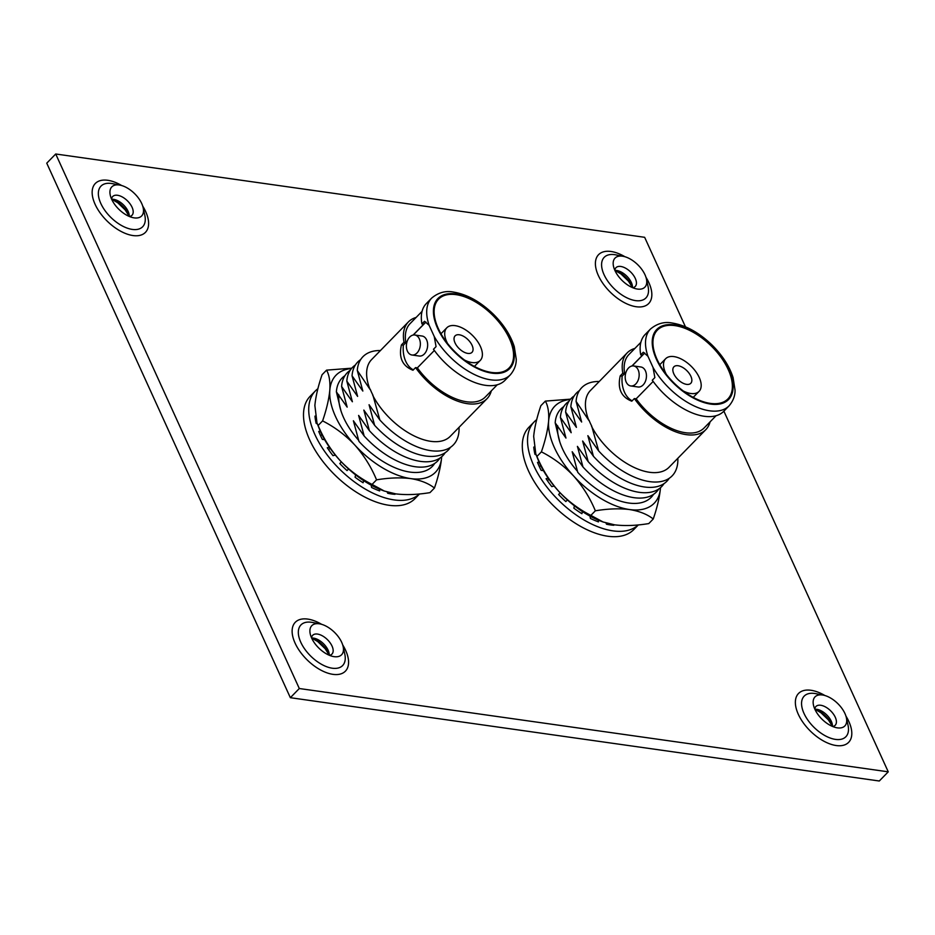 <?xml version="1.0" encoding="UTF-8"?>
<svg xmlns="http://www.w3.org/2000/svg" width="935" height="935" viewBox="0 0 935 935"><rect width="100%" height="100%" fill="white"/><g stroke="black" fill="none" stroke-linecap="round" stroke-linejoin="round"><path stroke-width="1.4" d="M614.809 270.238A13.452 7.176 -135.7 0 1 615.978 267.69A13.452 7.176 -135.7 0 1 620.758 266.463A13.452 7.176 -135.7 0 1 635.309 278.466A13.452 7.176 -135.7 0 1 635.216 286.484A13.452 7.176 -135.7 0 1 632.703 287.723M632.469 287.618A13.452 7.176 44.3 0 0 632.27 285.21A13.452 7.176 44.3 0 0 631.347 282.51A13.452 7.176 44.3 0 0 617.322 270.612A13.452 7.176 44.3 0 0 616.796 270.519A13.452 7.176 44.3 0 0 614.903 270.46M814.771 709.034A13.452 7.176 -135.7 0 1 815.939 706.486A13.452 7.176 -135.7 0 1 820.72 705.259A13.452 7.176 -135.7 0 1 835.271 717.25A13.452 7.176 -135.7 0 1 835.189 725.279A13.452 7.176 -135.7 0 1 832.664 726.507M832.442 726.413A13.452 7.176 44.3 0 0 832.232 723.994A13.452 7.176 44.3 0 0 831.32 721.306A13.452 7.176 44.3 0 0 817.295 709.396A13.452 7.176 44.3 0 0 816.769 709.314A13.452 7.176 44.3 0 0 814.876 709.256M111.557 199.038A13.452 7.176 -135.7 0 1 112.738 196.49A13.452 7.176 -135.7 0 1 117.518 195.275A13.452 7.176 -135.7 0 1 132.069 207.266A13.452 7.176 -135.7 0 1 131.975 215.295A13.452 7.176 -135.7 0 1 129.451 216.523M129.229 216.429A13.452 7.176 44.3 0 0 129.03 214.01A13.452 7.176 44.3 0 0 128.107 211.322A13.452 7.176 44.3 0 0 114.082 199.412A13.452 7.176 44.3 0 0 113.556 199.33A13.452 7.176 44.3 0 0 111.662 199.272M622.465 256.19A20.827 11.103 -135.7 0 1 623.283 256.33A20.827 11.103 -135.7 0 1 646.412 278.922A20.827 11.103 -135.7 0 1 637.448 289.067A20.827 11.103 -135.7 0 1 636.63 288.927A20.827 11.103 -135.7 0 1 613.5 266.335A20.827 11.103 -135.7 0 1 622.465 256.19M822.426 694.986A20.827 11.103 -135.7 0 1 823.244 695.114A20.827 11.103 -135.7 0 1 846.374 717.718A20.827 11.103 -135.7 0 1 837.421 727.862A20.827 11.103 -135.7 0 1 836.603 727.722A20.827 11.103 -135.7 0 1 813.473 705.13A20.827 11.103 -135.7 0 1 822.426 694.986M119.224 184.99A20.827 11.103 -135.7 0 1 120.031 185.13A20.827 11.103 -135.7 0 1 143.16 207.734A20.827 11.103 -135.7 0 1 134.208 217.878A20.827 11.103 -135.7 0 1 133.389 217.738A20.827 11.103 -135.7 0 1 110.26 195.146A20.827 11.103 -135.7 0 1 119.224 184.99M311.53 637.834A13.452 7.176 -135.7 0 1 312.699 635.286A13.452 7.176 -135.7 0 1 317.479 634.07A13.452 7.176 -135.7 0 1 332.03 646.062A13.452 7.176 -135.7 0 1 331.948 654.091A13.452 7.176 -135.7 0 1 329.424 655.318M329.19 655.225A13.452 7.176 44.3 0 0 328.991 652.805A13.452 7.176 44.3 0 0 328.08 650.117A13.452 7.176 44.3 0 0 314.055 638.208A13.452 7.176 44.3 0 0 313.529 638.114A13.452 7.176 44.3 0 0 311.635 638.067M319.186 623.785A20.827 11.103 -135.7 0 1 320.004 623.926A20.827 11.103 -135.7 0 1 343.133 646.517A20.827 11.103 -135.7 0 1 334.169 656.662A20.827 11.103 -135.7 0 1 333.351 656.534A20.827 11.103 -135.7 0 1 310.233 633.93A20.827 11.103 -135.7 0 1 319.186 623.785M290.353 697.697L879.286 781.005L888.25 771.831L299.305 688.522L290.353 697.697L46.75 163.169L55.714 153.994L644.647 237.303L685.437 326.794M723.877 411.166L888.25 771.831M55.714 153.994L299.305 688.522M459.295 334.777A11.793 6.288 -135.7 0 1 470.328 342.362A11.793 6.288 -135.7 0 1 471.988 352.343A11.793 6.288 -135.7 0 1 467.792 353.407A11.793 6.288 -135.7 0 1 456.759 345.833A11.793 6.288 -135.7 0 1 455.111 335.852A11.793 6.288 -135.7 0 1 459.295 334.777M447.584 343.531A23.363 12.459 -135.7 0 1 446.837 327.764A23.363 12.459 -135.7 0 1 455.135 325.649A23.363 12.459 -135.7 0 1 476.99 340.667A23.363 12.459 -135.7 0 1 480.263 360.431A23.363 12.459 -135.7 0 1 471.953 362.546A23.363 12.459 -135.7 0 1 464.485 360.033M417.01 352.986A10.11 6.919 -81.9 0 0 420.259 342.233A10.11 6.919 -81.9 0 0 414.789 334.999A10.11 6.919 -81.9 0 0 409.74 337.021A10.11 6.919 -81.9 0 0 406.48 347.773A10.11 6.919 -81.9 0 0 411.961 355.008A10.11 6.919 -81.9 0 0 417.01 352.986M411.961 355.008L419.254 356.036A10.11 6.919 -81.9 0 0 424.303 354.014A10.11 6.919 -81.9 0 0 427.552 343.274A10.11 6.919 -81.9 0 0 422.082 336.027L414.789 334.999M456.128 294.654A49.263 26.262 -135.7 0 1 502.188 326.315A49.263 26.262 -135.7 0 1 509.084 367.969A49.263 26.262 -135.7 0 1 491.576 372.446A49.263 26.262 -135.7 0 1 445.516 340.784A49.263 26.262 -135.7 0 1 438.62 299.118A49.263 26.262 -135.7 0 1 456.128 294.654M407.204 341.24L403.359 345.179L401.431 344.91L404.013 342.268A54.943 29.289 -135.7 0 1 408.408 321.909L371.639 359.543A54.943 29.289 44.3 0 0 370.026 389.404L370.213 389.217A54.943 29.289 44.3 0 0 372.89 395.096L379.855 419.979A63.159 33.672 44.3 0 0 430.86 450.67A63.159 33.672 44.3 0 0 459.038 427.33M379.855 419.979L369.068 404.726L374.619 425.32A63.159 33.672 44.3 0 0 425.635 456.023A63.159 33.672 44.3 0 0 450.413 447.351M380.44 350.543A63.159 33.672 44.3 0 0 357.287 370.459L370.026 389.404M372.714 395.283A54.943 29.289 44.3 0 0 430.708 441.32A54.943 29.289 44.3 0 0 450.238 436.341L487.018 398.696A54.943 29.289 -135.7 0 1 467.488 403.686A54.943 29.289 -135.7 0 1 415.561 367.595L412.978 370.237C402.377 366.052 398.532 357.614 401.431 344.91M374.619 425.32L363.844 410.079L369.395 430.673A63.159 33.672 44.3 0 0 420.399 461.376A63.159 33.672 44.3 0 0 445.189 452.704M360.63 359.624A63.159 33.672 44.3 0 0 352.051 375.8L362.838 391.052L357.287 370.459M369.395 430.673L358.619 415.421L364.171 436.026A63.159 33.672 44.3 0 0 415.175 466.729A63.159 33.672 44.3 0 0 439.964 458.045M355.405 364.977A63.159 33.672 44.3 0 0 346.827 381.153L357.614 396.405L352.051 375.8M364.171 436.026L353.383 420.773L358.947 441.378A63.159 33.672 44.3 0 0 409.951 472.082A63.159 33.672 44.3 0 0 434.728 463.398M350.169 370.33A63.159 33.672 44.3 0 0 341.602 386.506L352.39 401.758L346.827 381.153M348.778 427.201L348.229 426.325M344.945 375.671A63.159 33.672 44.3 0 0 336.378 391.858L347.154 407.111L341.602 386.506M340.936 410.734L336.378 391.858M394.745 493.727L395.014 494.311A65.684 35.016 -135.7 0 1 387.721 493.271A63.159 33.672 44.3 0 0 389.042 493.481A63.159 33.672 44.3 0 0 394.827 493.89M434.226 336.471A54.943 29.289 -135.7 0 0 490.781 379.832A54.943 29.289 -135.7 0 0 510.311 374.853L504.935 380.358A54.943 29.289 44.3 0 1 433.478 349.258L436.061 346.616L434.226 336.471L429.142 325.31L424.513 321.289L421.93 323.931A54.943 29.289 44.3 0 1 426.337 303.559L431.713 298.055A54.943 29.289 -135.7 0 0 429.142 325.31M408.408 321.909A54.943 29.289 -135.7 0 1 416.098 317.456M491.284 390.912A54.943 29.289 -135.7 0 1 487.018 398.696M434.354 350.473L417.361 367.852A52.547 28.015 44.3 0 0 485.3 397.024L497.245 384.799M417.361 367.852L415.561 367.595M404.013 342.268L405.825 342.526L407.274 341.041M422.071 311.355L410.126 323.58A52.547 28.015 44.3 0 0 405.825 342.526M413.13 335.057L423.742 324.176L421.93 323.931M403.359 345.179A25.257 17.297 -81.9 0 0 413.352 369.851M425.939 322.061L413.27 335.022M324.667 439.719L322.365 439.392A65.684 35.016 -135.7 0 1 320.401 435.383A65.684 35.016 -135.7 0 1 318.718 431.409L320.53 431.666M419.558 493.949L414.976 498.635A73.257 39.06 -135.7 0 1 362.055 495.573A73.257 39.06 -135.7 0 1 309.707 439.953A73.257 39.06 -135.7 0 1 310.175 396.241L315.411 390.888A73.257 39.06 -135.7 0 1 317.9 388.715M419.523 493.949A73.257 39.06 -135.7 0 1 366.567 489.823A73.257 39.06 -135.7 0 1 314.931 434.611A73.257 39.06 -135.7 0 1 315.411 390.888M316.965 422.877L316.381 423.473M321.897 434.553L320.623 435.862M330.102 448.216L328.617 449.747M387.721 493.271L387.137 491.997M379.341 489.122L379.645 490.922A65.684 35.016 -135.7 0 1 371.581 487.474L371.195 485.171M363.598 480.613L363.107 482.752A65.684 35.016 -135.7 0 1 355.066 477.224L355.604 474.875M348.603 468.984L347.037 470.597A65.684 35.016 -135.7 0 1 339.802 463.538L341.38 461.925M335.326 455.065L332.989 455.661A65.684 35.016 -135.7 0 1 327.285 447.748L329.4 447.21M317.362 423.894L316.17 423.38A65.684 35.016 -135.7 0 1 314.966 416.11L315.177 416.204M434.448 488.035C428.475 483.325 420.563 480.181 410.722 478.591C400.484 477.353 389.089 477.762 376.548 479.842C371.265 467.079 364.019 455.474 354.809 445.025C345.354 435.044 334.625 427.003 322.598 420.902C326.537 409.436 328.945 399.198 329.81 390.175C330.324 381.609 329.249 374.923 326.56 370.143L322.072 374.736C318.145 386.19 315.738 396.44 314.873 405.463L317 422.994L318.122 425.483C323.405 438.246 330.651 449.864 339.873 460.312C349.316 470.293 360.045 478.334 372.072 484.435L384.32 491.05L395.785 493.879C405.965 495.118 417.361 494.708 429.971 492.628L434.448 488.035C438.386 476.581 440.782 466.331 441.647 457.308A69.471 37.038 44.3 0 0 441.694 456.736M372.072 484.435L376.548 479.842M318.122 425.483L322.598 420.902M326.56 370.143L351.77 368.18M358.759 440.443A58.262 31.065 -135.7 0 1 338.891 394.897M351.443 368.565A69.471 37.038 44.3 0 0 329.81 390.175A69.471 37.038 44.3 0 0 354.809 445.025A69.471 37.038 -135.7 0 0 410.722 478.591A69.471 37.038 44.3 0 0 441.647 457.308M384.32 491.05L382.918 490.536A69.471 37.038 -135.7 0 1 339.873 460.312A69.471 37.038 44.3 0 1 319.022 428.113L317 422.994M678.097 365.737A11.793 6.288 -135.7 0 1 689.13 373.322A11.793 6.288 -135.7 0 1 690.79 383.292A11.793 6.288 -135.7 0 1 686.594 384.367A11.793 6.288 -135.7 0 1 675.561 376.782A11.793 6.288 -135.7 0 1 673.913 366.8A11.793 6.288 -135.7 0 1 678.097 365.737M666.386 374.491A23.363 12.459 -135.7 0 1 665.638 358.724A23.363 12.459 -135.7 0 1 673.936 356.597A23.363 12.459 -135.7 0 1 695.792 371.616A23.363 12.459 -135.7 0 1 699.064 391.379A23.363 12.459 -135.7 0 1 690.755 393.495A23.363 12.459 -135.7 0 1 683.286 390.994M635.812 383.934A10.11 6.919 -81.9 0 0 639.061 373.194A10.11 6.919 -81.9 0 0 633.591 365.947A10.11 6.919 -81.9 0 0 628.542 367.981A10.11 6.919 -81.9 0 0 625.281 378.722A10.11 6.919 -81.9 0 0 630.751 385.956A10.11 6.919 -81.9 0 0 635.812 383.934M630.751 385.956L638.056 386.996A10.11 6.919 -81.9 0 0 643.105 384.963A10.11 6.919 -81.9 0 0 646.354 374.222A10.11 6.919 -81.9 0 0 640.884 366.988L633.591 365.947M674.93 325.614A49.263 26.262 -135.7 0 1 720.99 357.275A49.263 26.262 -135.7 0 1 727.886 398.929A49.263 26.262 -135.7 0 1 710.378 403.394A49.263 26.262 -135.7 0 1 664.317 371.733A49.263 26.262 -135.7 0 1 657.422 330.078A49.263 26.262 -135.7 0 1 674.93 325.614M626.006 372.188L622.161 376.127L620.232 375.858L622.815 373.229A54.943 29.289 -135.7 0 1 627.21 352.857L590.441 390.503A54.943 29.289 44.3 0 0 588.828 420.364L589.015 420.166A54.943 29.289 44.3 0 0 591.691 426.044L598.657 450.927A63.159 33.672 44.3 0 0 649.661 481.63A63.159 33.672 44.3 0 0 677.84 458.29M598.657 450.927L587.87 435.675L593.421 456.28A63.159 33.672 44.3 0 0 644.437 486.983A63.159 33.672 44.3 0 0 669.215 478.299M599.241 381.492A63.159 33.672 44.3 0 0 576.089 401.407L588.828 420.364M591.516 426.243A54.943 29.289 44.3 0 0 649.509 472.28A54.943 29.289 44.3 0 0 669.039 467.29L705.82 429.656A54.943 29.289 -135.7 0 1 686.29 434.635A54.943 29.289 -135.7 0 1 634.362 398.555L631.779 401.197C621.179 397.013 617.334 388.563 620.232 375.858M593.421 456.28L582.645 441.028L588.197 461.633A63.159 33.672 44.3 0 0 639.201 492.324A63.159 33.672 44.3 0 0 663.99 483.652M579.431 390.585A63.159 33.672 44.3 0 0 570.853 406.76L581.64 422.012L576.089 401.407M588.197 461.633L577.409 446.381L582.972 466.974A63.159 33.672 44.3 0 0 633.977 497.677A63.159 33.672 44.3 0 0 658.754 489.005M574.195 395.926A63.159 33.672 44.3 0 0 565.628 412.113L576.416 427.353L570.853 406.76M582.972 466.974L572.185 451.734L577.748 472.327A63.159 33.672 44.3 0 0 628.752 503.03A63.159 33.672 44.3 0 0 653.53 494.358M568.971 401.279A63.159 33.672 44.3 0 0 560.404 417.454L571.18 432.706L565.628 412.113M567.58 458.162L567.031 457.285M563.747 406.632A63.159 33.672 44.3 0 0 555.18 422.807L565.956 438.059L560.404 417.454M559.738 441.682L555.18 422.807M613.547 524.675L613.816 525.26A65.684 35.016 -135.7 0 1 606.523 524.231A63.159 33.672 44.3 0 0 607.844 524.43A63.159 33.672 44.3 0 0 613.629 524.851M653.027 367.432A54.943 29.289 -135.7 0 0 709.583 410.792A54.943 29.289 -135.7 0 0 729.113 405.802L723.737 411.307A54.943 29.289 44.3 0 1 652.279 380.206L654.862 377.576L653.027 367.432L647.943 356.258L643.315 352.238L640.732 354.879A54.943 29.289 44.3 0 1 645.138 334.508L650.515 329.015A54.943 29.289 -135.7 0 0 647.943 356.258M627.21 352.857A54.943 29.289 -135.7 0 1 634.9 348.416M710.074 421.86A54.943 29.289 -135.7 0 1 705.82 429.656M653.156 381.422L636.162 398.813A52.547 28.015 44.3 0 0 704.102 427.985L716.046 415.748M636.162 398.813L634.362 398.555M622.815 373.229L624.627 373.474L626.076 371.99M640.872 342.303L628.928 354.529A52.547 28.015 44.3 0 0 624.627 373.474M631.92 366.006L642.544 355.136L640.732 354.879M622.161 376.127A25.257 17.297 -81.9 0 0 632.154 400.811M644.741 353.021L632.072 365.982M543.469 470.667L541.155 470.34A65.684 35.016 -135.7 0 1 539.203 466.331A65.684 35.016 -135.7 0 1 537.52 462.369L539.331 462.615M638.36 524.897L633.778 529.584A73.257 39.06 -135.7 0 1 580.857 526.534A73.257 39.06 -135.7 0 1 528.509 470.913A73.257 39.06 -135.7 0 1 528.976 427.19L534.212 421.849A73.257 39.06 -135.7 0 1 536.702 419.663M638.324 524.897A73.257 39.06 -135.7 0 1 585.368 520.772A73.257 39.06 -135.7 0 1 533.733 465.56A73.257 39.06 -135.7 0 1 534.212 421.849M535.767 453.837L535.182 454.422M540.699 465.513L539.425 466.81M548.903 479.176L547.419 480.695M606.523 524.231L605.938 522.945M598.143 520.07L598.447 521.87A65.684 35.016 -135.7 0 1 590.382 518.422L589.997 516.132M582.4 511.562L581.909 513.701A65.684 35.016 -135.7 0 1 573.868 508.173L574.406 505.835M567.405 499.944L565.839 501.557A65.684 35.016 -135.7 0 1 558.604 494.486L560.17 492.885M554.128 486.013L551.79 486.609A65.684 35.016 -135.7 0 1 546.087 478.708L548.202 478.159M536.164 454.842L534.972 454.34A65.684 35.016 -135.7 0 1 533.768 447.07L533.978 447.152M653.249 518.995C647.277 514.285 639.365 511.129 629.524 509.54C619.286 508.301 607.89 508.722 595.35 510.802C590.067 498.039 582.821 486.434 573.611 475.973C564.156 465.992 553.426 457.951 541.4 451.85C545.339 440.397 547.735 430.158 548.611 421.124C549.125 412.557 548.05 405.883 545.362 401.103L540.874 405.685C536.947 417.15 534.539 427.388 533.675 436.411L535.802 453.942L536.924 456.444C542.207 469.206 549.453 480.812 558.674 491.261C568.118 501.242 578.847 509.283 590.873 515.384L603.122 521.999L614.587 524.827C624.767 526.078 636.162 525.657 648.773 523.577L653.249 518.995C657.188 507.53 659.584 497.291 660.449 488.269A69.471 37.038 44.3 0 0 660.496 487.684M590.873 515.384L595.35 510.802M536.924 456.444L541.4 451.85M545.362 401.103L570.56 399.14M577.561 471.392A58.262 31.065 -135.7 0 1 557.692 425.846M570.245 399.514A69.471 37.038 44.3 0 0 548.611 421.124A69.471 37.038 44.3 0 0 573.611 475.973A69.471 37.038 -135.7 0 0 629.524 509.54A69.471 37.038 44.3 0 0 660.449 488.269M603.122 521.999L601.719 521.485A69.471 37.038 -135.7 0 1 558.674 491.261A69.471 37.038 44.3 0 1 537.824 459.062L535.802 453.942M623.283 256.33L615.733 254.858A29.102 15.509 44.3 0 0 614.587 254.659A29.102 15.509 44.3 0 0 604.057 274.668A29.102 15.509 44.3 0 0 635.531 300.614A29.102 15.509 44.3 0 0 648.048 286.437L646.412 278.922M624.931 256.728A34.992 18.653 44.3 0 0 598.365 275.544A34.992 18.653 44.3 0 0 636.209 306.738A34.992 18.653 44.3 0 0 648.878 282.686A34.992 18.653 44.3 0 0 645.968 277.274M632.492 287.174A18.384 9.794 44.3 0 0 631.99 286.005A18.384 9.794 44.3 0 0 615.347 270.437M823.244 695.114L815.706 693.641A29.102 15.509 44.3 0 0 814.56 693.454A29.102 15.509 44.3 0 0 804.03 713.463A29.102 15.509 44.3 0 0 835.504 739.398A29.102 15.509 44.3 0 0 848.022 725.221L846.374 717.718M824.904 695.523A34.992 18.653 44.3 0 0 798.326 714.328A34.992 18.653 44.3 0 0 836.182 745.534A34.992 18.653 44.3 0 0 848.84 721.481A34.992 18.653 44.3 0 0 845.93 716.07M832.454 725.969A18.384 9.794 44.3 0 0 831.963 724.789A18.384 9.794 44.3 0 0 815.32 709.233M120.031 185.13L112.492 183.657A29.102 15.509 44.3 0 0 111.347 183.47A29.102 15.509 44.3 0 0 100.816 203.468A29.102 15.509 44.3 0 0 132.291 229.414A29.102 15.509 44.3 0 0 144.808 215.237L143.16 207.734M121.69 185.539A34.992 18.653 44.3 0 0 95.113 204.344A34.992 18.653 44.3 0 0 132.969 235.55A34.992 18.653 44.3 0 0 145.638 211.497A34.992 18.653 44.3 0 0 142.716 206.086M129.24 215.985A18.384 9.794 44.3 0 0 128.749 214.805A18.384 9.794 44.3 0 0 112.106 199.237M320.004 623.926L312.454 622.453A29.102 15.509 44.3 0 0 311.32 622.266A29.102 15.509 44.3 0 0 300.79 642.263A29.102 15.509 44.3 0 0 332.252 668.209A29.102 15.509 44.3 0 0 344.781 654.033L343.133 646.517M321.663 624.335A34.992 18.653 44.3 0 0 295.086 643.14A34.992 18.653 44.3 0 0 332.93 674.345A34.992 18.653 44.3 0 0 345.599 650.281A34.992 18.653 44.3 0 0 342.689 644.881M329.214 654.78A18.384 9.794 44.3 0 0 328.723 653.6A18.384 9.794 44.3 0 0 312.08 638.032M455.812 293.952A50.139 26.729 44.3 0 0 437.662 328.43A50.139 26.729 44.3 0 0 491.892 373.135A50.139 26.729 44.3 0 0 510.042 338.669A50.139 26.729 44.3 0 0 455.812 293.952M674.614 324.912A50.139 26.729 44.3 0 0 656.463 359.379A50.139 26.729 44.3 0 0 710.693 404.095A50.139 26.729 44.3 0 0 728.844 369.617A50.139 26.729 44.3 0 0 674.614 324.912M632.481 287.501L628.413 281.096L620.992 273.967L615.031 270.449M832.442 726.285L828.387 719.892L820.965 712.762L815.004 709.244M129.229 216.301L125.173 209.907L117.752 202.766L111.791 199.26M329.202 655.096L325.146 648.703L317.725 641.562L311.752 638.056M446.837 327.764L440.981 333.76M510.311 374.853C516.786 367.21 516.19 360.209 516.249 359.239L514.285 346.675C510.627 335.303 503.661 324.492 493.399 314.242C480.496 301.783 467.243 294.396 453.639 292.106C445.75 290.493 438.445 292.48 431.713 298.055M480.263 360.431L474.407 366.415M665.638 358.724L659.783 364.708M729.113 405.802C735.588 398.17 734.992 391.169 735.05 390.199L733.087 377.623C729.429 366.251 722.463 355.44 712.201 345.19C699.298 332.731 686.045 325.357 672.44 323.066C664.551 321.453 657.247 323.428 650.515 329.015M699.064 391.379L693.209 397.363"/></g></svg>
